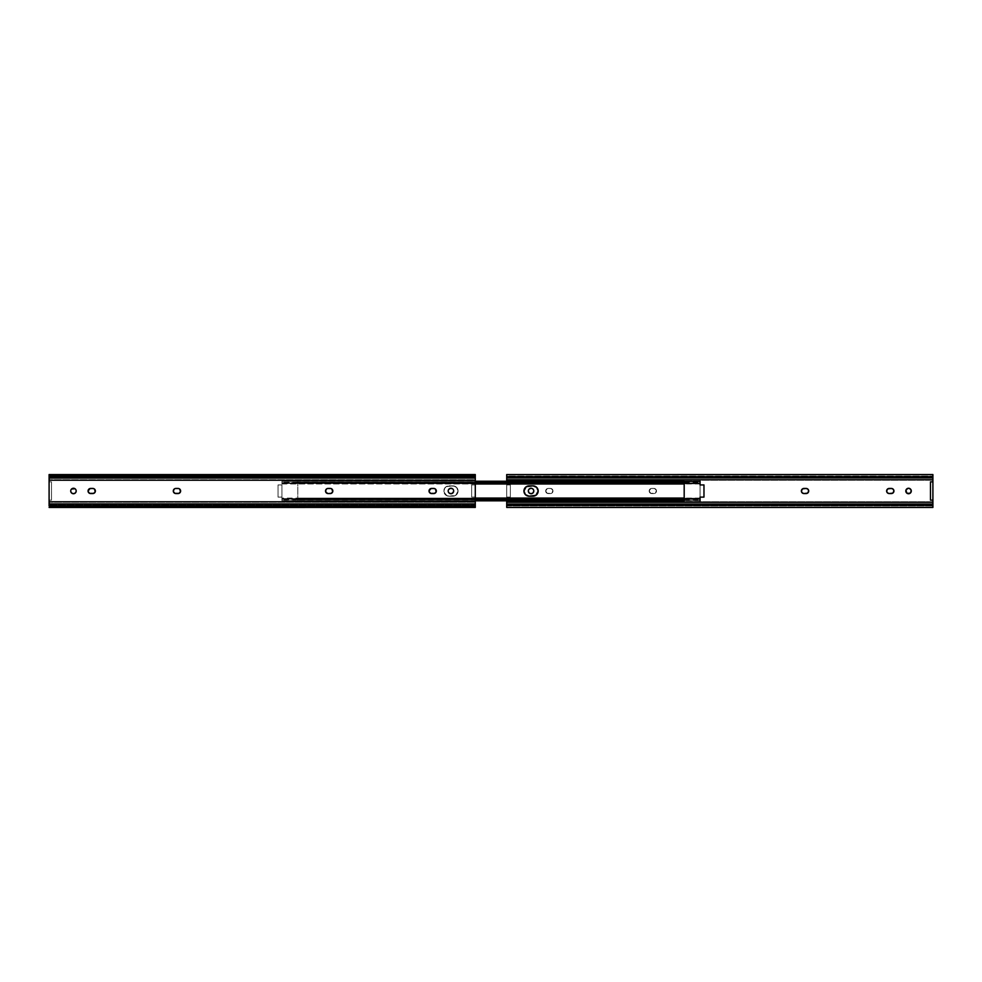 <?xml version="1.0" encoding="UTF-8"?>
<svg xmlns="http://www.w3.org/2000/svg" width="982" height="982" viewBox="0 0 982 982"><rect width="100%" height="100%" fill="white"/><g stroke="black" fill="none" stroke-linecap="round" stroke-linejoin="round"><path stroke-width="0.74" stroke-dasharray="4.91 3.68" d="M545.673 491A2.553 2.553 0 0 0 548.226 493.553A2.553 2.553 0 0 1 545.673 491L546.422 492.804L548.226 493.553L551.847 493.124L552.976 491L552.228 489.196L550.423 488.447L546.814 488.876L545.673 491L547.256 488.643L551.405 488.643L552.927 490.497L551.847 493.124L547.256 493.357L545.673 491A2.553 2.553 0 0 1 548.226 488.447A2.553 2.553 0 0 0 545.673 491M533.754 490.472A2.737 2.737 0 0 0 533.336 489.478L533.754 490.46M532.109 488.471A2.737 2.737 0 0 0 531.066 488.263L533.336 489.478M528.537 489.944A2.737 2.737 0 0 0 528.525 489.957L529.126 489.061A2.737 2.737 0 0 0 529.114 489.073M533.803 491L533.005 492.939L531.066 493.737L529.126 492.939L528.328 491A2.737 2.737 0 0 0 528.328 491L528.377 490.46A2.737 2.737 0 0 0 528.377 490.472L528.525 489.957M649.176 491A2.553 2.553 0 0 0 651.741 493.553A2.553 2.553 0 0 1 649.176 491L649.924 492.804L651.741 493.553L655.35 493.124L656.479 491L655.731 489.196L653.926 488.447L650.317 488.876L649.176 491L650.759 488.643L654.908 488.643L656.43 490.497L655.35 493.124L650.759 493.357L649.176 491A2.553 2.553 0 0 1 651.741 488.447A2.553 2.553 0 0 0 649.176 491M911.284 491.012A2.737 2.737 0 0 0 911.284 490.988L910.068 493.283L908.006 493.688L906.263 492.522L905.858 490.46A2.737 2.737 0 0 0 905.858 490.472L908.546 488.263A2.737 2.737 0 0 0 907.503 488.471M911.235 490.472A2.737 2.737 0 0 0 911.235 490.46L911.075 489.957A2.737 2.737 0 0 0 911.075 489.944L908.546 488.263M506.712 484.912L506.712 497.088L510.358 497.088L510.358 484.912L506.712 484.912L510.358 484.912L510.358 497.088L510.358 484.912L506.712 484.912L506.712 500.808L506.712 497.088L510.358 497.088L506.712 497.088L510.358 497.088L510.358 484.912L506.712 484.912M932.9 481.867L930.47 481.867L930.47 500.133L932.9 500.133L930.47 500.133L930.47 481.867L932.9 481.867M506.712 504.687L932.9 504.073L506.712 504.073L506.712 505.546L506.712 504.687L932.9 504.687L506.712 504.687L506.712 505.546L506.712 504.687M506.712 506.651L506.712 507.424L506.712 505.976L932.9 505.976L932.9 507.436L932.9 506.651M506.712 505.976L932.9 505.976L932.9 503.95L506.712 503.95L506.712 505.976L506.712 501.79L932.9 501.79L932.9 503.95L506.712 503.95L506.712 501.79L932.9 501.79L932.9 480.21L506.712 480.21L506.712 501.79L506.712 478.05L932.9 478.05L932.9 480.21L506.712 480.21L506.712 478.05L932.9 478.05L932.9 476.025L506.712 476.025L506.712 478.05L506.712 475.349M893.939 491L893.19 492.804L891.374 493.553L887.765 493.124L886.623 491L887.372 489.196L889.189 488.447L892.356 488.643L893.89 490.497M529.126 489.061L531.066 488.263M806.136 488.447L807.941 489.196L808.702 491L807.941 492.804L806.136 493.553L802.969 493.357L801.582 491.982L802.527 488.876L806.136 488.447L803.951 488.447A2.553 2.553 0 0 0 803.939 488.447M932.9 475.349L932.9 474.576L932.9 476.025L506.712 476.025M932.9 477.927L506.712 477.927L506.712 476.454L506.712 477.313L932.9 477.313L506.712 477.313L932.9 477.313L932.9 476.454L932.9 477.927M932.9 504.687L932.9 505.546L932.9 504.687M932.9 505.976L932.9 476.025M506.712 477.927L506.712 476.454L506.712 477.927M905.858 491.528A2.737 2.737 0 0 0 906.263 492.522M907.503 493.529A2.737 2.737 0 0 0 908.546 493.737M806.136 493.553L803.951 493.553M653.926 488.447A2.553 2.553 0 0 1 656.479 491A2.553 2.553 0 0 1 653.926 493.553A2.553 2.553 0 0 0 656.479 491A2.553 2.553 0 0 0 653.926 488.447L651.741 488.447L653.926 488.447M651.741 493.553L653.926 493.553L651.741 493.553M531.066 493.737A2.737 2.737 0 0 0 532.109 493.529M550.423 488.447L548.226 488.447L550.423 488.447A2.553 2.553 0 0 1 552.976 491A2.553 2.553 0 0 1 550.423 493.553A2.553 2.553 0 0 0 552.976 491A2.553 2.553 0 0 0 550.423 488.447M548.226 493.553L550.423 493.553L548.226 493.553M889.189 488.447L891.374 488.447M891.374 493.553L889.189 493.553M458.066 491.025A5.18 5.18 0 0 0 452.886 485.845A5.18 5.18 0 0 1 458.066 491.025L456.544 487.367L452.886 485.845L446.11 486.716L443.815 491.025L445.325 494.683L448.995 496.205L455.758 495.333L458.066 491.025L457.195 493.897L454.862 495.8L447.006 495.8L443.913 492.031L444.208 489.048L446.11 486.716L448.995 485.845L454.862 486.237L457.195 488.152L458.066 491.025A5.18 5.18 0 0 1 452.886 496.205A5.18 5.18 0 0 0 458.066 491.025M684.184 500.685L684.184 498.07L684.184 499.077L281.92 499.003L281.92 481.254L281.92 484.936L281.92 482.972L684.184 483.046L281.92 483.353L684.184 483.353L684.184 483.979L281.92 483.426L281.92 481.241L684.184 481.425L281.92 481.364L281.92 482.285L281.92 481.425L684.184 481.425L684.184 483.426L684.184 481.364L281.92 481.364L475.288 481.364L281.92 481.364L281.92 482.702L475.288 482.702L281.92 482.702L281.92 483.979L281.92 483.046L684.184 483.046L684.184 483.979L684.184 482.972L297.816 483.426L297.816 481.364L297.816 483.169L700.08 483.169L700.08 483.979L700.08 483.046L297.816 482.972L297.816 499.077L700.08 499.077L700.08 483.353L297.816 483.353L700.08 483.353L297.816 483.046L297.816 483.979L297.816 483.169L700.08 483.169L297.816 482.702L700.08 482.702L700.08 481.364L297.816 481.364L700.08 481.364L297.816 481.364L700.08 481.364L700.08 482.285L700.08 481.425L297.816 481.425L297.816 482.285L297.816 481.254L297.816 483.979L281.92 483.426L281.92 484.936L278.029 484.936L278.029 497.113L281.92 497.113L281.92 484.936L281.92 498.696L281.92 497.113L281.92 498.623L684.184 498.623L684.184 500.808L281.92 500.685L281.92 498.881L475.288 498.881L281.92 498.881L475.288 499.347L281.92 499.347L281.92 500.685L684.184 500.685L684.184 499.764L684.184 500.624L281.92 500.624L281.92 499.764L281.92 500.808L281.92 498.07L281.92 498.881L281.92 498.07L475.288 498.07M281.92 498.07L281.92 499.077L684.184 499.04L281.92 498.696L684.184 498.696L684.184 498.07L684.184 499.003L297.816 498.623L297.816 500.808L700.08 500.771M700.08 500.624L700.08 498.07L700.08 499.003L700.08 498.07L700.08 498.881L297.816 498.881L297.816 500.685L297.816 499.764L297.816 500.624L700.08 500.624L700.08 499.764L700.08 500.685L297.816 500.685L700.08 500.685L297.816 500.685L700.08 500.685L700.08 499.347L297.816 499.347L700.08 498.881L297.816 498.881L297.816 498.07L297.816 499.003L700.08 499.077L297.816 498.696L700.08 498.696L700.08 497.113L703.971 497.113L703.971 484.936L700.08 484.936L700.08 481.364L700.08 482.285L700.08 481.425L297.816 481.241L297.816 500.685L297.816 498.623L281.92 498.623L281.92 500.795L475.288 500.808M684.184 500.771L281.92 500.795M475.288 483.169L281.92 483.169L475.288 483.169M533.005 485.845L535.89 486.716L537.792 489.048L538.087 492.031L535.89 495.333L528.107 496.094L525.456 494.683L524.032 492.031A5.18 5.18 0 0 1 524.032 490.018L527.138 486.237L533.005 485.845L529.114 485.845M523.934 491.025L524.032 490.018M297.816 500.624L297.816 499.764L297.816 500.624M684.184 498.623L684.184 483.426L684.184 498.623M525.456 487.367A5.18 5.18 0 0 0 524.327 489.061M524.327 492.989A5.18 5.18 0 0 0 525.456 494.683M529.114 496.205L533.005 496.205M448.995 496.205L452.886 496.205L448.995 496.205A5.18 5.18 0 0 1 443.815 491.025A5.18 5.18 0 0 1 448.995 485.845A5.18 5.18 0 0 0 443.815 491.025A5.18 5.18 0 0 0 448.995 496.205M452.886 485.845L448.995 485.845L452.886 485.845M700.08 497.113L700.08 484.936L700.08 497.113L703.971 497.113L703.971 484.936L700.08 484.936L700.08 497.113M281.92 484.936L278.029 484.936L281.92 484.936L281.92 497.113L278.029 497.113L278.029 484.936L278.029 497.113L281.92 497.113L278.029 497.113L278.029 484.936L281.92 484.936M93.793 493.369A2.553 2.553 0 0 0 93.793 493.357L89.644 493.357L88.11 491.503M88.061 491L89.644 488.643L93.793 488.643L95.377 491L93.793 493.357M429.024 491L429.772 489.196L431.577 488.447L434.744 488.643L436.278 490.497L435.898 492.424L434.265 493.504L430.595 493.357L429.073 491.503M453.463 489.944A2.737 2.737 0 0 1 453.475 489.957L453.623 490.46A2.737 2.737 0 0 0 453.623 490.46L453.672 491A2.737 2.737 0 0 0 453.672 490.988L451.475 493.688L449.412 493.283L448.246 491.54A2.737 2.737 0 0 0 448.664 492.522M448.664 489.478L450.407 488.312L452.457 488.717M331.241 493.369A2.553 2.553 0 0 0 331.253 493.357L330.259 493.553A2.553 2.553 0 0 0 330.271 493.553L327.092 493.357L325.57 491.503A2.553 2.553 0 0 0 325.57 491.503M325.521 490.988A2.553 2.553 0 0 0 325.521 491.012L327.092 488.643L330.762 488.496L332.628 490.018L332.395 492.424A2.553 2.553 0 0 0 332.395 492.412L331.683 493.124A2.553 2.553 0 0 0 331.695 493.124L331.241 493.357M179.031 493.369A2.553 2.553 0 0 0 179.031 493.357L178.049 493.553A2.553 2.553 0 0 0 178.061 493.553L174.882 493.357L173.348 491.503M173.298 491L174.882 488.643L179.031 488.643L180.614 491L179.031 493.357M75.982 489.957L76.142 490.46A2.737 2.737 0 0 0 75.737 489.478L75.393 489.061M71.17 489.478L72.913 488.312L74.976 488.717M70.765 490.46A2.737 2.737 0 0 0 70.765 490.472L70.716 491A2.737 2.737 0 0 0 70.716 491.012L70.765 491.54A2.737 2.737 0 0 0 70.765 491.54L70.925 492.043A2.737 2.737 0 0 0 70.925 492.056L71.931 493.283L73.994 493.688L76.142 491.54A2.737 2.737 0 0 0 76.142 491.528L76.142 490.46M475.288 484.912L475.288 479.756L49.1 479.756L49.1 481.867L51.53 481.867L51.53 500.133L49.1 500.133L49.1 502.244L475.288 502.244L475.288 497.088L471.642 497.088L471.642 484.912L475.288 484.912L475.288 502.244L49.1 502.244L49.1 504.687L475.288 504.687L49.1 504.687L475.288 504.687L475.288 502.244L475.288 505.546L475.288 504.687L49.1 504.687L475.288 504.687L475.288 505.546L475.288 504.073L49.1 504.073L49.1 505.411L475.288 505.411L475.288 504.073L475.288 507.436L475.288 505.411L49.1 505.411L49.1 507.424L49.1 500.133L51.53 500.133L51.53 481.867L49.1 481.867L49.1 500.133L49.1 481.867L51.53 481.867L51.53 500.133L49.1 500.133L51.53 500.133L51.53 481.867L49.1 481.867L49.1 479.756L475.288 479.756L475.288 476.589L49.1 476.589L49.1 474.564L49.1 477.927L475.288 477.927L49.1 477.927L475.288 477.313L475.288 476.454L475.288 477.313L49.1 477.313L475.288 477.313L49.1 477.313L49.1 476.454L49.1 479.756L49.1 476.454L49.1 477.927L49.1 476.589L475.288 476.589L475.288 477.927L475.288 476.454L475.288 484.912L471.642 484.912L471.642 497.088L471.642 484.912L475.288 484.912L475.288 497.088L471.642 497.088L475.288 497.088L471.642 497.088L471.642 484.912L475.288 484.912M175.864 493.553L178.049 493.553M178.049 488.447L175.864 488.447M328.074 493.553L330.259 493.553M330.259 488.447L328.074 488.447M433.774 488.447L431.577 488.447M431.577 493.553L433.774 493.553M92.811 488.447L90.626 488.447M90.626 493.553L92.811 493.553M506.712 476.454L932.9 476.454M506.712 505.546L932.9 505.546M684.184 482.972L281.92 482.972M684.184 499.077L281.92 499.077M684.184 499.764L281.92 499.764M281.92 481.241L297.816 481.241M684.184 482.285L281.92 482.285M281.92 483.979L475.288 483.979M700.08 500.808L297.816 500.808M297.816 499.764L700.08 499.764M700.08 498.07L297.816 498.07M297.816 499.077L700.08 499.077M297.816 482.972L700.08 482.972M700.08 483.979L297.816 483.979M297.816 482.285L700.08 482.285M475.288 476.454L49.1 476.454M475.288 505.546L49.1 505.546"/><path stroke-width="1.47" d="M886.623 491A2.553 2.553 0 0 0 889.189 493.553A2.553 2.553 0 0 1 886.623 491L887.372 492.804L889.189 493.553L892.798 493.124L893.939 491L893.19 489.196L891.374 488.447L887.765 488.876L886.623 491A2.553 2.553 0 0 1 889.189 488.447A2.553 2.553 0 0 0 886.623 491M533.803 491A2.737 2.737 0 0 0 533.754 490.472L533.336 489.478A2.737 2.737 0 0 0 532.109 488.471L531.066 488.263A2.737 2.737 0 0 0 529.126 489.061L528.525 489.957A2.737 2.737 0 0 0 528.328 490.988A2.737 2.737 0 0 1 531.066 488.263A2.737 2.737 0 0 1 533.803 491L533.803 491A2.737 2.737 0 0 1 531.066 493.737A2.737 2.737 0 0 1 528.328 491L529.126 492.939L531.066 493.737L533.005 492.939L533.803 491A2.737 2.737 0 0 1 533.754 491.528M529.114 489.073A2.737 2.737 0 0 0 528.537 489.944M801.386 491A2.553 2.553 0 0 0 803.951 493.553A2.553 2.553 0 0 1 801.386 491L802.134 492.804L803.951 493.553L807.56 493.124L808.702 491L807.941 489.196L806.136 488.447L802.527 488.876L801.386 491A2.553 2.553 0 0 1 803.951 488.447A2.553 2.553 0 0 0 801.386 491M907.503 488.471L905.858 490.46L907.024 493.283L910.068 493.283L911.284 491A2.737 2.737 0 0 0 908.546 488.263L907.503 488.471A2.737 2.737 0 0 0 905.809 491A2.737 2.737 0 0 1 908.546 488.263A2.737 2.737 0 0 1 911.284 491L910.486 489.061L908.546 488.263M506.712 481.241L506.712 479.756L932.9 479.756L932.9 502.244L506.712 502.244L506.712 500.808L506.712 502.244L932.9 502.244L932.9 504.073L506.712 504.073L932.9 504.073L932.9 505.411L506.712 505.411L506.712 502.244L506.712 507.436L506.712 505.411L932.9 505.411L932.9 507.424L932.9 481.867L930.47 481.867L930.47 500.133L932.9 500.133L930.47 500.133L930.47 481.867L932.9 481.867L932.9 479.756L506.712 479.756L506.712 476.589L932.9 476.589L932.9 474.564L932.9 477.927L506.712 477.927L932.9 477.927L932.9 479.756L932.9 476.589L506.712 476.589L506.712 481.241M533.336 489.478L532.109 488.471M531.066 488.263L529.126 489.061M528.525 489.957L528.328 491A2.737 2.737 0 0 0 528.525 492.043M911.235 490.46L911.284 491A2.737 2.737 0 0 1 908.546 493.737A2.737 2.737 0 0 1 905.809 491A2.737 2.737 0 0 0 905.858 491.528M908.546 493.737A2.737 2.737 0 0 0 910.474 492.939L910.068 493.283M506.712 474.564L506.712 476.589L506.712 474.576L932.9 474.564M932.9 506.651L932.9 505.976M932.9 476.025L932.9 475.349M506.712 506.651L506.712 505.976M506.712 476.025L506.712 475.349M906.263 492.522A2.737 2.737 0 0 0 907.503 493.529M910.486 492.927A2.737 2.737 0 0 0 911.284 491.012M806.136 488.447A2.553 2.553 0 0 1 808.702 491A2.553 2.553 0 0 1 806.136 493.553A2.553 2.553 0 0 0 808.702 491A2.553 2.553 0 0 0 806.136 488.447L803.951 488.447M806.136 493.553L803.951 493.553M528.537 492.056A2.737 2.737 0 0 0 531.066 493.737M532.109 493.529A2.737 2.737 0 0 0 533.742 491.54M889.189 488.447L891.374 488.447A2.553 2.553 0 0 1 893.939 491A2.553 2.553 0 0 1 891.374 493.553A2.553 2.553 0 0 0 893.939 491A2.553 2.553 0 0 0 891.374 488.447M891.374 493.553L889.189 493.553M538.185 491.025A5.18 5.18 0 0 0 533.005 485.845A5.18 5.18 0 0 1 538.185 491.025L536.675 487.367L533.005 485.845L526.242 486.716L523.934 491.025L525.456 494.683L529.114 496.205L535.89 495.333L538.185 491.025A5.18 5.18 0 0 1 533.005 496.205A5.18 5.18 0 0 0 538.185 491.025M700.08 500.808L700.08 497.113L703.971 497.113L703.971 484.936L700.08 484.936L700.08 481.241L700.08 483.426L684.184 483.426L700.08 483.426L700.08 484.936L703.971 484.936L703.971 497.113L700.08 497.113L700.08 500.624M684.184 483.979L684.184 498.881L684.184 483.169L475.288 483.169L684.184 483.169L684.184 483.979L475.288 483.979M684.184 500.685L684.184 498.881L475.288 498.881L684.184 498.881L475.288 499.347L684.184 499.347L684.184 500.685L475.288 500.685L684.184 500.624M684.184 481.364L684.184 482.702L475.288 482.702L684.184 482.702L684.184 481.364L475.288 481.364L684.184 481.425M700.08 498.623L684.184 498.623L700.08 498.623M524.327 492.989A5.18 5.18 0 0 1 524.032 492.031L523.934 491.025M700.08 481.425L475.288 481.241L684.184 481.241M525.456 494.683A5.18 5.18 0 0 0 529.114 496.205A5.18 5.18 0 0 1 523.934 491.025A5.18 5.18 0 0 1 529.114 485.845A5.18 5.18 0 0 0 527.138 486.237M527.125 486.25A5.18 5.18 0 0 0 525.456 487.367M524.327 489.061A5.18 5.18 0 0 0 524.032 490.018M529.114 485.845L533.005 485.845M533.005 496.205L529.114 496.205M88.11 491.503L89.644 493.357L93.793 493.357A2.553 2.553 0 0 0 95.377 491A2.553 2.553 0 0 1 92.811 493.553A2.553 2.553 0 0 0 93.793 493.369M434.756 493.357A2.553 2.553 0 0 0 436.327 491A2.553 2.553 0 0 1 433.774 493.553A2.553 2.553 0 0 0 434.744 493.369M453.218 492.522L453.672 491A2.737 2.737 0 0 1 450.934 493.737A2.737 2.737 0 0 1 448.197 491L448.246 490.46A2.737 2.737 0 0 0 448.197 491A2.737 2.737 0 0 1 450.934 488.263A2.737 2.737 0 0 1 453.672 491A2.737 2.737 0 0 0 453.475 489.957L453.475 489.957M453.463 489.944A2.737 2.737 0 0 0 452.886 489.073M453.218 489.478L452.874 489.061A2.737 2.737 0 0 0 448.258 490.46M327.092 493.369A2.553 2.553 0 0 0 328.074 493.553L331.241 493.357A2.553 2.553 0 0 0 332.824 491A2.553 2.553 0 0 1 330.259 493.553A2.553 2.553 0 0 0 331.241 493.369M173.348 491.503L174.882 493.357L179.031 493.357A2.553 2.553 0 0 0 180.614 491A2.553 2.553 0 0 1 178.049 493.553A2.553 2.553 0 0 0 179.031 493.369M71.514 489.073A2.737 2.737 0 0 0 70.716 490.988A2.737 2.737 0 0 1 73.454 488.263A2.737 2.737 0 0 1 76.191 491A2.737 2.737 0 0 0 76.142 490.472L76.191 491A2.737 2.737 0 0 1 73.454 493.737A2.737 2.737 0 0 1 70.716 491L71.17 492.522M75.393 489.061L75.737 489.478A2.737 2.737 0 0 0 71.526 489.061L71.17 489.478M89.202 488.876L90.123 488.496L88.061 491M93.315 488.496L90.123 488.496M429.073 491.503L430.595 493.357L434.744 493.357L436.278 491.503L435.186 488.876M430.153 488.876L431.073 488.496L429.024 491M434.265 488.496L431.073 488.496M448.995 492.939L450.934 493.737L452.874 492.939A2.737 2.737 0 0 1 448.664 492.522L448.246 491.54A2.737 2.737 0 0 1 448.197 491M330.762 488.496L327.571 488.496M326.65 488.876L325.521 491A2.553 2.553 0 0 0 325.57 491.491L327.571 493.504M178.552 488.496L175.361 488.496M174.44 488.876L173.298 491M70.765 490.46L70.716 491A2.737 2.737 0 0 0 71.514 492.927M75.737 492.522L76.191 491A2.737 2.737 0 0 1 73.454 493.737L75.393 492.939M49.1 505.976L49.1 503.95L475.288 503.95L475.288 505.976L49.1 505.976L49.1 503.95L475.288 503.95L475.288 501.79L49.1 501.79L49.1 503.95L49.1 480.21L475.288 480.21L475.288 501.79L49.1 501.79L49.1 480.21L475.288 480.21L475.288 478.05L49.1 478.05L49.1 480.21L49.1 476.025L475.288 476.025L475.288 478.05L49.1 478.05L49.1 476.025L475.288 476.025L475.288 474.564L475.288 505.976L49.1 505.976M475.288 507.436L475.288 505.976L475.288 507.424L49.1 507.436M93.793 493.357L95.328 491.503L94.235 488.876M453.475 492.043A2.737 2.737 0 0 0 453.672 491.012L453.623 490.46M452.457 488.717L450.407 488.312L448.664 489.478M331.241 493.357L332.775 491.503L331.683 488.876A2.553 2.553 0 0 0 331.253 488.643M179.031 493.357L180.565 491.503L179.473 488.876M74.976 488.717L71.514 489.061M71.514 492.939L73.454 493.737A2.737 2.737 0 0 1 71.526 492.939M49.1 474.564L49.1 476.025L49.1 474.576L475.288 474.564M174.882 493.369A2.553 2.553 0 0 0 175.864 493.553A2.553 2.553 0 0 1 173.298 491A2.553 2.553 0 0 1 175.864 488.447A2.553 2.553 0 0 0 174.882 493.357M178.049 493.553L175.864 493.553M178.049 488.447A2.553 2.553 0 0 1 180.614 491A2.553 2.553 0 0 0 178.049 488.447L175.864 488.447M330.259 493.553L328.074 493.553A2.553 2.553 0 0 1 325.521 491A2.553 2.553 0 0 1 328.074 488.447A2.553 2.553 0 0 0 327.092 488.631M327.092 488.643A2.553 2.553 0 0 0 326.27 489.183M326.257 489.196A2.553 2.553 0 0 0 325.521 490.988M325.57 491.503A2.553 2.553 0 0 0 326.257 492.804M326.27 492.817A2.553 2.553 0 0 0 327.092 493.357M331.241 488.631A2.553 2.553 0 0 0 330.259 488.447A2.553 2.553 0 0 1 332.824 491A2.553 2.553 0 0 0 331.683 488.876M328.074 488.447L330.259 488.447M452.886 492.927A2.737 2.737 0 0 0 453.463 492.056M433.774 488.447A2.553 2.553 0 0 1 436.327 491A2.553 2.553 0 0 0 433.774 488.447L431.577 488.447A2.553 2.553 0 0 0 430.595 493.357M430.607 493.369A2.553 2.553 0 0 0 431.577 493.553A2.553 2.553 0 0 1 429.024 491A2.553 2.553 0 0 1 431.577 488.447M433.774 493.553L431.577 493.553M92.811 488.447A2.553 2.553 0 0 1 95.377 491A2.553 2.553 0 0 0 92.811 488.447L90.626 488.447A2.553 2.553 0 0 0 89.644 493.357M89.644 493.369A2.553 2.553 0 0 0 90.626 493.553A2.553 2.553 0 0 1 88.061 491A2.553 2.553 0 0 1 90.626 488.447M92.811 493.553L90.626 493.553M932.9 507.436L506.712 507.436M475.288 498.07L684.184 498.07M475.288 500.808L684.184 500.808"/></g></svg>
